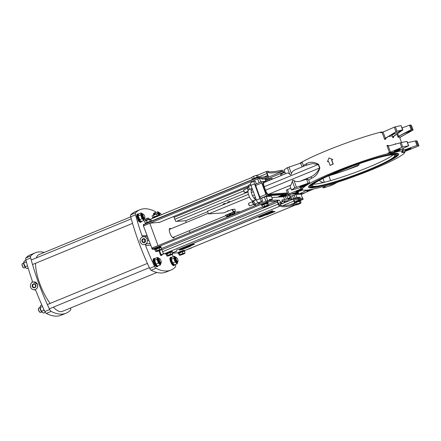 <?xml version="1.0" encoding="UTF-8"?>
<svg xmlns="http://www.w3.org/2000/svg" width="441" height="441" viewBox="0 0 441 441"><rect width="100%" height="100%" fill="white"/><g stroke="black" fill="none" stroke-linecap="round" stroke-linejoin="round"><path stroke-width="0.66" d="M284.864 172.288L280.482 174.129L281.022 175.595L280.482 174.129M381.906 132.46L381.746 132.03A4.382 0.458 159.8 0 0 380.484 132.217A54.662 5.739 159.8 0 0 299.213 163.677M291.407 190.071L303.673 186.626A54.662 5.739 159.8 0 1 309.692 182.745L294.77 187.872A69.865 7.332 159.8 0 0 291.484 189.983L289.93 185.755A69.865 7.332 -20.2 0 1 291.005 185.027L292.366 181.339C292.322 179.956 292.868 179.713 293.998 180.617C295.718 181.731 297.84 181.912 300.371 181.168L306.561 179.2L308.639 179.884A54.662 5.739 -20.2 0 1 311.798 178.192C315.596 176.571 318.297 173.137 319.896 167.889L318.589 164.344C314.119 161.797 310.078 161.593 306.478 163.732A1.461 1.114 -117.3 0 1 306.203 165.232M302.851 189.966L288.938 194.939A69.865 7.332 159.8 0 1 287.907 194.321L302.096 188.539A54.662 5.739 159.8 0 0 302.113 188.941L302.311 189.487A54.662 5.739 -20.2 0 1 332.04 172.905A54.662 5.739 -20.2 0 1 388.312 153.501A4.382 0.458 -20.2 0 1 389.579 153.314L389.375 152.768A16.08 1.687 159.8 0 0 397.484 151.098A4.382 0.458 -20.2 0 1 399.331 150.646A54.662 5.739 -20.2 0 0 398.432 150.772L398.405 150.695M401.812 151.93A16.08 1.687 159.8 0 0 403.984 151.754L404.188 152.299A4.382 0.458 -20.2 0 1 404.866 152.305A4.382 0.458 -20.2 0 1 404.86 152.354A54.662 5.739 -20.2 0 1 361.907 173.622A54.662 5.739 -20.2 0 1 306.021 190.192A54.662 5.739 -20.2 0 1 302.311 189.487M389.375 152.768A4.382 0.458 -20.2 0 0 388.113 152.955A54.662 5.739 -20.2 0 1 389.513 152.603L402.776 146.985A69.865 7.332 -20.2 0 1 408.542 145.8L398.432 150.772M395.23 144.19L395.125 143.893L395.279 144.174M397.484 151.098L397.688 151.643A4.382 0.458 -20.2 0 1 399.529 151.191A54.662 5.739 -20.2 0 1 402.583 150.982A4.382 0.458 -20.2 0 1 402.771 151.043A4.382 0.458 -20.2 0 1 402.539 151.307A16.08 1.687 -20.2 0 0 401.685 152.288A16.08 1.687 -20.2 0 0 404.188 152.299M402.771 151.043L402.572 150.497A4.382 0.458 -20.2 0 0 402.385 150.436A54.662 5.739 -20.2 0 1 402.931 150.458L417.776 145.161A69.865 7.332 -20.2 0 1 418.95 145.866L404.739 151.55A54.662 5.739 -20.2 0 1 404.673 151.781M392.837 137.686L392.176 135.878L392.496 134.764L402.65 129.99A69.865 7.332 -20.2 0 1 402.721 129.974L393.504 136.55A55.423 5.816 159.8 0 0 393.08 136.622L392.837 137.686A54.662 5.739 -20.2 0 1 393.576 137.57L393.306 136.837M380.484 132.217L380.682 132.763A54.662 5.739 -20.2 0 1 382.088 132.416L384.657 139.406L385.379 138.254L383.102 132.057L382.088 132.416M328.986 157.906L332.768 159.57A54.662 5.739 159.8 0 0 331.731 159.989L333.236 164.085A54.662 5.739 159.8 0 0 330.182 165.342L328.457 161.268A55.252 5.799 159.8 0 0 327.448 161.693L328.986 157.906L332.586 159.576A55.252 5.799 159.8 0 0 331.544 160L333.049 164.091A55.252 5.799 159.8 0 0 329.962 165.358M328.479 161.329A54.662 5.739 159.8 0 0 327.68 161.665L327.448 161.693M306.478 163.732A54.662 5.739 159.8 0 0 303.32 165.419L302.267 162.558L287.339 167.679A69.865 7.332 159.8 0 0 284.054 169.796L285.415 173.787M296.054 169.438L295.382 169.686C293.259 170.617 291.936 171.913 291.407 173.572C291.11 174.945 290.553 175.16 289.743 174.212C288.53 173.043 287.51 172.74 286.689 173.291M303.32 165.419L302.95 166.571M305.894 165.392L312.443 163.567L318.292 164.471L319.593 168.021C317.481 172.332 314.356 175.369 310.21 177.122L300.371 181.168M328.848 175.805A50.577 5.309 159.8 0 0 357.524 165.965L357.778 165.866M357.524 165.965L359.206 164.719L358.235 164.063M333.975 183.39A3.07 0.32 -20.2 0 1 333.06 183.792A3.07 0.32 -20.2 0 1 329.102 184.895A3.07 0.32 -20.2 0 1 329.107 184.878M311.765 189.354A3.07 0.32 -20.2 0 1 309.174 190.413A3.07 0.32 -20.2 0 1 306.699 190.953A3.07 0.32 -20.2 0 1 308.816 189.867M297.14 191.576A3.07 0.32 -20.2 0 1 296.038 191.692A3.07 0.32 -20.2 0 1 298.805 190.363A3.07 0.32 -20.2 0 1 301.776 189.58A3.07 0.32 -20.2 0 1 300.349 190.44A3.07 0.32 -20.2 0 1 297.14 191.576M307.074 190.099L298.601 194.272A69.865 7.332 159.8 0 0 303.667 193.23L313.915 188.908M286.352 190.088L287.907 194.316L286.352 190.088L290.735 188.246M326.042 185.777L323.292 187.789L323.981 187.734A69.865 7.332 159.8 0 0 331.726 185.314L337.321 182.32M300.189 186.984A3.07 0.32 -20.2 0 1 299.979 186.907A3.07 0.32 -20.2 0 1 302.747 185.578A3.07 0.32 -20.2 0 1 305.718 184.801A3.07 0.32 -20.2 0 1 303.595 185.948A3.07 0.32 -20.2 0 1 300.189 186.984M311.798 178.192A1.461 1.114 62.7 0 0 310.21 177.122A56.128 5.893 159.8 0 0 306.247 179.261M403.984 151.754A4.382 0.458 -20.2 0 1 404.667 151.759L404.866 152.305M417.776 145.161L416.172 140.795A69.865 7.332 159.8 0 1 416.199 140.8A69.865 7.332 -20.2 0 1 417.335 141.489A69.865 7.332 159.8 0 1 417.346 141.5L418.95 145.866L417.346 141.5M416.172 140.795L407.528 142.68M397.688 151.643A16.08 1.687 -20.2 0 1 389.579 153.314M395.456 153.391A48.058 5.044 -20.2 0 1 398.714 154.014A48.058 5.044 -20.2 0 1 355.358 175.342A48.058 5.044 -20.2 0 1 308.513 187.205A48.058 5.044 -20.2 0 1 344.14 168.804A48.058 5.044 -20.2 0 1 395.456 153.391M404.921 150.502A3.214 0.336 159.8 0 0 404.893 150.574A3.214 0.336 159.8 0 0 408.03 149.78A3.214 0.336 159.8 0 0 410.929 148.352A3.214 0.336 159.8 0 0 408.063 149.052A3.214 0.336 159.8 0 0 404.921 150.502M402.776 146.985L401.167 142.619A69.865 7.332 159.8 0 1 401.255 142.603A69.865 7.332 -20.2 0 1 406.867 141.445A69.865 7.332 159.8 0 1 406.938 141.434L408.542 145.8M388.907 145.899L387.992 145.359A54.662 5.739 159.8 0 0 386.944 145.613L389.513 152.603M390.533 152.25L388.251 146.054L386.944 145.613M388.251 146.054A0.915 0.794 -99.8 0 0 388.323 146.043L400.081 142.895L401.718 147.349M401.167 142.619L400.081 142.895M394.452 151.357A3.214 0.336 159.8 0 0 397.887 150.32A3.214 0.336 159.8 0 0 400.268 149.091A3.214 0.336 159.8 0 0 397.137 149.885A3.214 0.336 159.8 0 0 394.232 151.313A3.214 0.336 159.8 0 0 394.452 151.357M411.15 129.654L411.955 129.334A69.865 7.332 -20.2 0 1 411.982 129.34L398.879 136.219A55.423 5.816 159.8 0 0 398.675 136.197L411.15 129.654L409.513 125.194L410.351 124.968A69.865 7.332 -20.2 0 1 411.519 125.674L413.129 130.045L400.312 137.179A55.423 5.816 159.8 0 0 400.312 137.079L399.899 138.171M402.098 127.923L409.513 125.194M398.675 136.197A0.915 0.915 -18.4 0 0 398.603 136.236L397.661 133.678M403.697 133.689L413.123 130.029A69.865 7.332 -20.2 0 1 413.129 130.04A69.865 7.332 -20.2 0 0 411.982 129.34M400.312 137.079L413.123 130.029L411.525 125.679M400.312 137.179A0.915 0.899 101 0 0 400.241 137.223L399.882 138.353M396.939 134.174L398.074 137.261L398.603 136.236M398.074 137.261A54.662 5.739 -20.2 0 1 398.449 137.294L398.879 136.219M381.746 132.03A16.08 1.687 159.8 0 0 383.24 132.002M384.657 139.406A54.662 5.739 -20.2 0 1 385.704 139.152L386.024 138.072A55.423 5.816 159.8 0 0 385.44 138.209L396.955 131.159A69.865 7.332 -20.2 0 1 397.038 131.142A69.865 7.332 -20.2 0 1 402.65 129.99L393.08 136.622M393.515 133.358A3.214 0.336 -20.2 0 1 394.447 133.27A3.214 0.336 -20.2 0 1 391.189 134.825M393.504 136.55A0.915 0.7 77 0 0 393.455 136.594L393.576 137.57L393.339 137.195M383.102 132.057L394.293 127.162L395.93 131.616M397.038 131.142L386.024 138.072M396.955 131.159L395.345 126.799L394.293 127.162M395.345 126.799A69.865 7.332 -20.2 0 1 401.117 125.608L402.616 130.244M402.859 129.99L401.117 125.608M322.966 178.473L324.372 182.298A43.995 4.619 -20.2 0 0 330.618 180.612L328.815 175.711M324.372 182.298A8.478 6.031 75.9 0 1 319.295 180.369M313.397 184.167A43.846 4.603 159.8 0 0 314.637 184.134A43.846 4.603 159.8 0 0 321.654 182.949A43.846 4.603 159.8 0 0 385.952 159.295A43.846 4.603 159.8 0 0 393.03 154.868M310.26 185.606A46.421 4.873 159.8 0 0 309.995 186.504L310.051 186.637A46.421 4.873 159.8 0 0 355.297 175.182A46.421 4.873 159.8 0 0 397.181 154.582A46.421 4.873 159.8 0 0 394.028 153.981A46.421 4.873 159.8 0 0 344.46 168.864A46.421 4.873 159.8 0 0 310.051 186.637M397.181 154.582L397.132 154.444A46.421 4.873 159.8 0 0 396.349 153.931M309.808 186.648A46.652 4.895 159.8 0 0 310.828 187.155M396.917 155.48A46.652 4.895 159.8 0 0 397.369 154.433M394.232 153.898A46.652 4.895 -20.2 0 1 397.402 154.499A46.652 4.895 -20.2 0 1 355.303 175.204A46.652 4.895 -20.2 0 1 309.83 186.719A46.652 4.895 -20.2 0 1 344.415 168.853A46.652 4.895 -20.2 0 1 394.232 153.898M308.954 186.058A47.826 5.016 159.8 0 0 308.683 186.984L308.733 187.122A47.826 5.016 159.8 0 0 355.347 175.32A47.826 5.016 159.8 0 0 398.499 154.096A47.826 5.016 159.8 0 0 395.252 153.479A47.826 5.016 159.8 0 0 344.184 168.809A47.826 5.016 159.8 0 0 308.733 187.122M398.499 154.096L398.449 153.959A47.826 5.016 159.8 0 0 397.639 153.429M308.491 187.133A48.058 5.044 159.8 0 0 309.538 187.651M398.223 155.023A48.058 5.044 159.8 0 0 398.686 153.948M311.567 185.148A45.015 4.724 159.8 0 0 311.313 186.019L311.363 186.152A45.015 4.724 159.8 0 0 355.248 175.044A45.015 4.724 159.8 0 0 395.864 155.067A45.015 4.724 159.8 0 0 392.81 154.482A45.015 4.724 159.8 0 0 344.741 168.914A45.015 4.724 159.8 0 0 311.363 186.152M395.864 155.067L395.814 154.929A45.015 4.724 159.8 0 0 395.059 154.433M311.125 186.163A45.252 4.746 159.8 0 0 312.118 186.653M395.61 155.932A45.252 4.746 159.8 0 0 396.051 154.918M393.014 154.4A45.252 4.746 -20.2 0 1 396.084 154.984A45.252 4.746 -20.2 0 1 355.253 175.066A45.252 4.746 -20.2 0 1 311.148 186.234A45.252 4.746 -20.2 0 1 344.691 168.909A45.252 4.746 -20.2 0 1 393.014 154.4M265.603 180.352L266.237 181.295M268.095 180.915L267.67 179.774L265.884 180.33M267.67 179.774L269.197 179.145L269.622 180.286M293.634 198.676L292.526 195.677L290.74 196.234L291.848 199.238L296.947 197.491L295.845 194.492L300.994 194.134L302.587 198.218M292.526 195.677L295.845 194.492M283.414 196.741L289.869 194.905L291.077 197.921L287.896 199.409M290.74 196.234L290.459 196.256M291.848 199.238L287.934 199.508M283.535 196.736L284.638 199.734L286.424 199.178L289.743 197.987L288.635 194.988M282.846 196.234L283.05 196.78L282.075 196.835M281.7 196.862L280.327 196.956M280.079 196.973L279.506 197.017M278.877 197.055L271.932 197.54M284.638 199.734L281.986 199.922A4.382 1.477 -112.4 0 1 281.59 202.16A4.382 1.477 -112.4 0 1 279.258 200.109L276.739 200.286M264.402 197.099L265.912 201.195L259.545 203.814L259.143 202.722L262.709 201.256L261.607 198.252L264.402 197.099L266.193 196.543L271.336 196.184L272.544 199.205L269.831 200.446M287.923 194.343L266.992 195.787A1.461 0.491 -112.4 0 1 265.973 194.459L261.761 183.004A1.461 0.491 -112.4 0 1 261.717 181.615A1.461 0.491 -112.4 0 1 261.772 181.604L267.362 181.218M260.835 181.979L259.468 178.263L261.524 178.12L261.926 179.211L265.013 178.996L265.868 181.317M265.962 181.312L265.013 178.996M271.353 179.575L270.989 178.583L269.197 179.145M270.989 178.583L272.224 178.5L272.45 179.123M272.532 179.09L272.224 178.5M300.994 194.134L302.598 198.246M302.498 198.224L300.437 198.367L300.034 197.276L296.947 197.491M298.651 198.93L300.437 198.367M290.977 197.904L289.743 197.987M289.539 200.616L282.069 201.135M296.253 198.659L300.034 197.276M259.468 178.263L257.676 178.82L259.104 182.69M262.015 179.206L261.524 178.12M251.629 182.298L251.315 181.438L257.676 178.82M289.869 194.905L291.077 197.921M271.336 196.184L272.544 199.205M272.444 199.189L269.352 199.404L269.848 200.484M277.262 200.931L279.258 200.109M269.352 199.404L269.754 200.49L267.698 200.633L266.193 196.543M304.455 192.998A1.461 0.491 -112.4 0 1 304.318 193.197A1.461 0.491 -112.4 0 1 304.262 193.208L303.529 193.263M261.607 198.252L260.885 198.301A1.461 0.491 -112.4 0 1 259.865 196.973L255.653 185.518A1.461 0.491 -112.4 0 1 255.609 184.129A1.461 0.491 -112.4 0 1 255.664 184.118L261.673 181.642M298.144 193.632L291.644 194.084M278.877 197.061L282.306 195.776L279.489 197.022L278.877 197.061L278.679 196.515L279.98 196.162M281.65 195.556L282.108 195.231L282.361 195.787L282.108 195.231L280.592 195.71L279.947 196.08L280.189 196.636M284.875 195.275L286.071 194.955L286.347 195.523L283.128 196.802L286.27 195.501L286.071 194.955M283.513 195.374L284.726 195.049L285.002 195.611L281.782 196.895L284.93 195.595L284.726 195.049M280.134 196.995L283.061 195.865L282.455 195.909L282.257 195.363L283.431 195.154L283.635 195.699L281.419 196.603L280.134 196.995L279.881 196.432M282.455 195.909L283.635 195.699M280.746 196.664L280.437 196.829M282.615 195.214L282.813 195.76M282.306 196.151L282.108 196.692M281.782 196.895L282.064 196.223M283.739 195.28L283.943 195.826M283.734 196.3L283.447 196.598M283.128 196.802L283.502 196.383M285.084 195.187L285.283 195.732M283.287 196.041L282.444 196.228L283.221 195.859M280.989 196.228L280.548 196.46M281.617 196.002L282.003 195.903M279.528 196.333L279.726 196.879M279.037 196.372L279.236 196.918M306.732 165.017L295.382 169.686M338.17 171.681A43.846 4.603 -20.2 0 1 394.767 155.469A43.846 4.603 -20.2 0 1 355.203 174.928A43.846 4.603 -20.2 0 1 312.465 185.749A43.846 4.603 -20.2 0 1 338.17 171.681M262.709 201.256L261.987 201.305A2.922 0.987 -112.4 0 1 259.953 198.648L254.534 183.914A2.922 0.987 -112.4 0 1 254.451 181.141A2.922 0.987 -112.4 0 1 254.562 181.113L255.278 181.064L256.304 183.842M259.143 202.722L258.426 202.772A2.922 0.987 -112.4 0 1 256.392 200.115L250.973 185.38A2.922 0.987 -112.4 0 1 250.885 182.607A2.922 0.987 -112.4 0 1 250.995 182.58M223.83 212.849L208.505 213.913L249.501 197.044M240.367 211.702L234.623 212.099M351.609 166.466A51.156 5.369 -20.2 0 1 351.394 166.566L329.195 175.705M227.335 211.041L228.89 210.594L227.335 211.041M248.454 194.332L207.502 211.184L208.505 213.913M280.956 202.419A2.045 0.689 67.6 0 0 282.019 203.488L285.366 202.21L284.897 200.936M252.092 188.428L251.921 188.439A5.992 2.018 67.6 0 0 251.701 188.489L248.647 189.746A5.992 2.018 67.6 0 0 248.933 195.749A5.992 2.018 67.6 0 0 252.985 200.881L253.498 200.848L255.141 204.062A2.045 0.689 67.6 0 0 256.094 205.23M248.851 185.082A2.045 0.689 67.6 0 0 248.774 185.099A2.045 0.689 67.6 0 0 248.636 186.383L249.336 189.465M255.582 197.91L253.784 197.871L252.472 195.815L251.271 192.541L251.287 190.231M282.019 203.488L285.073 202.232A2.045 0.689 -112.4 0 1 283.932 201.024L281.893 201.862M285.073 202.232L285.366 202.21M286.391 200.837L286.733 201.769M287.361 200.765L287.367 200.787A2.045 0.689 -112.4 0 1 287.455 201.476M251.701 188.489A5.992 2.018 67.6 0 0 251.034 190.413M253.784 197.871A5.992 2.018 67.6 0 0 256.039 199.624L256.21 199.613M258.145 202.706L255.141 204.062M259.148 203.974A2.045 0.689 -112.4 0 1 258.194 202.805M256.243 199.718L253.498 200.848M248.162 190.308A2.238 0.755 -112.4 0 1 248.14 190.269A2.238 0.755 -112.4 0 1 247.5 188.02L248.333 190.369M248.652 186.455L247.511 187.712L248.818 187.177M279.561 202.871L280.79 203.488L281.501 203.196M253.867 204.74A2.238 0.755 -112.4 0 1 253.751 204.635A2.238 0.755 -112.4 0 1 252.417 201.394A2.238 0.755 -112.4 0 1 252.423 201.283M252.461 200.776L253.751 204.635M255.102 203.99L253.746 204.547L255.008 205.308L255.774 204.993M253.801 201.438L252.572 201.945M143.65 225.809L258.189 178.611L268.012 177.673A2.337 0.788 -112.4 0 0 268.1 177.651A2.337 0.788 -112.4 0 0 268.034 175.43L267.329 173.522A1.169 0.397 67.6 0 1 267.296 172.414A1.169 0.397 67.6 0 1 267.34 172.403L268.53 172.321L268.128 171.229L266.937 171.312A2.337 0.788 67.6 0 0 266.849 171.329A2.337 0.788 67.6 0 0 266.915 173.55L267.621 175.463A1.169 0.397 -112.4 0 1 267.654 176.571A1.169 0.397 -112.4 0 1 267.61 176.582L257.787 177.519L143.308 224.728M151.439 221.277L151.368 221.095A2.337 0.788 67.6 0 1 151.302 218.874L251.728 177.552M207.678 211.658L185.595 220.743L186.234 222.485M283.905 172.657L283.8 172.381A2.337 0.788 -112.4 0 0 282.174 170.254L280.989 170.336L281.386 171.428L282.576 171.345A1.169 0.397 -112.4 0 1 283.392 172.409L265.405 179.812M283.535 172.8L283.392 172.409M268.128 171.229A58.466 6.135 159.8 0 0 280.989 170.336M281.386 171.428A58.466 6.135 -20.2 0 1 268.53 172.321M302.724 198.268L293.949 198.819A2.337 0.788 -112.4 0 0 293.866 198.836L279.048 204.933M178.004 252.825L172.519 253.206M165.651 253.68L164.239 253.779A2.337 0.788 -112.4 0 1 162.613 251.651L161.908 249.744A1.169 0.397 67.6 0 0 161.538 249.022M154.477 249.137L152.343 249.286L152.801 248.994L266.822 202.077L276.645 201.135A1.169 0.397 67.6 0 1 277.455 202.199L278.161 204.106A2.337 0.788 -112.4 0 0 279.787 206.234L280.978 206.151L280.575 205.059L279.385 205.142A1.169 0.397 -112.4 0 1 278.574 204.078L277.869 202.171A2.337 0.788 67.6 0 0 276.242 200.043L266.419 200.986L151.941 248.195M289.974 204.883L294.632 202.965A1.169 0.397 67.6 0 1 294.665 204.078A1.169 0.397 67.6 0 1 294.621 204.084L293.436 204.166L293.833 205.258L295.023 205.175A2.337 0.788 67.6 0 0 295.112 205.159A2.337 0.788 67.6 0 0 295.046 202.937L294.34 201.03A1.169 0.397 -112.4 0 1 294.307 199.916A1.169 0.397 -112.4 0 1 294.351 199.911L303.105 199.304L300.613 200.435M294.632 202.965L293.932 201.057A2.337 0.788 -112.4 0 1 293.866 198.836M272.295 212.237L262.119 216.426A2.629 0.276 -20.2 0 1 258.724 217.402A2.629 0.276 -20.2 0 1 260.262 216.553L270.443 212.369A2.629 0.276 -20.2 0 1 273.839 211.393A2.629 0.276 -20.2 0 1 272.295 212.237L272.119 211.752M275.063 211.526L266.292 214.993L275.002 211.36M174.316 251.987L176.957 251.232L173.12 252.649L174.316 251.987M181.802 249.689L190.567 246.221L181.802 249.689M182.712 249.099A2.629 0.276 -20.2 0 1 179.316 250.075A2.629 0.276 -20.2 0 1 180.86 249.231L191.036 245.042A2.629 0.276 -20.2 0 1 194.431 244.066A2.629 0.276 -20.2 0 1 192.888 244.909L182.712 249.099L182.508 248.548M272.56 210.826L176.24 250.317L272.499 210.666M293.833 205.258A58.466 6.135 -20.2 0 1 280.978 206.151M280.575 205.059A58.466 6.135 159.8 0 0 293.436 204.166M170.022 252.561L166.246 254.363L166.852 256.012L167.365 255.918A2.778 0.292 159.8 0 0 167.321 256.089A2.778 0.292 159.8 0 0 167.977 255.995A2.778 0.292 159.8 0 0 170.48 255.174A2.778 0.292 159.8 0 0 172.37 254.275A2.778 0.292 159.8 0 0 172.448 254.203A2.778 0.292 159.8 0 0 171.753 254.198A2.778 0.292 159.8 0 0 169.25 255.019A2.778 0.292 159.8 0 0 167.365 255.918L167.701 255.361L170.628 254.214L172.707 253.718L172.37 254.275L172.707 253.718L172.1 252.065L170.022 252.561L170.628 254.214M166.852 256.012L167.365 255.918M167.095 253.707L167.701 255.361M166.77 253.961L169.774 252.539L171.483 252.213M180.375 255.13A2.778 0.292 159.8 0 0 182.894 254.297A2.778 0.292 159.8 0 0 184.74 253.404A2.778 0.292 159.8 0 0 184.801 253.349A2.778 0.292 159.8 0 0 184.062 253.349L185.044 252.858L184.74 253.404L185.044 252.858L184.437 251.21L182.309 251.728L182.916 253.382L184.062 253.349A2.778 0.292 159.8 0 0 181.543 254.187A2.778 0.292 159.8 0 0 179.702 255.074A2.778 0.292 159.8 0 0 179.674 255.234A2.778 0.292 159.8 0 0 180.375 255.13M182.309 251.728L178.616 253.509L179.228 255.157L182.916 253.382M179.228 255.157L179.702 255.074M179.399 252.88L180.005 254.529M179.123 253.101L183.836 251.353M152.724 215.395L152.426 215.61A2.778 0.292 -20.2 0 1 152.724 215.395A2.778 0.292 -20.2 0 1 154.962 214.425L152.724 215.395M158.573 215.583L158.104 213.846L154.962 214.425A2.778 0.292 -20.2 0 1 157.244 213.747A2.778 0.292 -20.2 0 1 157.553 213.725A2.778 0.292 -20.2 0 1 157.591 213.736M158.104 213.846L157.244 213.747M158.71 215.5L157.156 215.759L156.549 214.106M157.156 215.759L154.146 216.856L153.54 215.208M154.146 216.856L152.691 217.7L152.084 216.051M157.972 215.699L153.385 217.385M145.69 220.291L145.359 219.375L146.032 218.984L148.634 218.168L148.981 219.078M148.634 218.168L148.237 217.986L145.547 218.979L145.359 219.375M156.588 251.502A2.778 0.292 159.8 0 0 158.975 250.758A2.778 0.292 159.8 0 0 161.081 249.81A2.778 0.292 159.8 0 0 161.274 249.661A2.778 0.292 159.8 0 0 160.794 249.606L161.599 249.198L161.081 249.81L161.599 249.198L160.993 247.544L159.212 247.903L159.824 249.551L160.794 249.606A2.778 0.292 159.8 0 0 158.407 250.35A2.778 0.292 159.8 0 0 156.307 251.298A2.778 0.292 159.8 0 0 156.147 251.546A2.778 0.292 159.8 0 0 156.588 251.502L155.612 251.447L156.825 250.681L159.824 249.551M156.147 251.546L155.612 251.447L155.006 249.799L159.212 247.903M156.219 249.027L156.825 250.681M155.596 249.424L160.315 247.682M187.96 249.248A2.778 0.292 159.8 0 0 188.687 249.033A2.778 0.292 159.8 0 0 191.256 248.046A2.778 0.292 159.8 0 0 192.16 247.522A2.778 0.292 159.8 0 0 192.166 247.517L192.166 247.517M152.603 218.339L152.531 218.146A3.506 0.369 -20.2 0 1 152.536 218.102A3.506 0.369 -20.2 0 1 155.061 216.829A3.506 0.369 -20.2 0 1 159.058 215.682A2.337 0.788 67.6 0 1 158.964 215.44A2.337 0.788 67.6 0 1 158.639 213.868A2.337 0.788 67.6 0 1 158.903 213.218M159.063 215.682L158.854 215.588A3.324 0.347 159.8 0 0 155.039 216.663A3.324 0.347 159.8 0 0 152.647 217.871L152.536 218.102M178.748 253.404A3.506 0.369 -20.2 0 1 178.175 253.404L177.988 252.891A3.506 0.369 -20.2 0 1 177.993 252.853A3.506 0.369 -20.2 0 1 181.152 251.337A3.506 0.369 -20.2 0 1 184.542 250.444A3.506 0.369 -20.2 0 1 184.57 250.471L184.757 250.984A3.506 0.369 -20.2 0 1 184.459 251.271M184.542 250.444L184.305 250.334A3.324 0.347 159.8 0 0 181.097 251.183A3.324 0.347 159.8 0 0 178.103 252.621L177.993 252.853M178.175 253.404A3.506 0.369 -20.2 0 1 181.339 251.85A3.506 0.369 -20.2 0 1 184.757 250.984M166.373 254.264A3.506 0.369 -20.2 0 1 165.822 254.259L165.634 253.751A3.506 0.369 -20.2 0 1 165.64 253.707A3.506 0.369 -20.2 0 1 168.798 252.191A3.506 0.369 -20.2 0 1 172.183 251.298A3.506 0.369 -20.2 0 1 172.216 251.326L172.403 251.839A3.506 0.369 -20.2 0 1 172.359 251.938A3.506 0.369 -20.2 0 1 172.117 252.12M172.183 251.298L171.951 251.194A3.324 0.347 159.8 0 0 168.743 252.043A3.324 0.347 159.8 0 0 165.744 253.476L165.64 253.707M165.822 254.259A3.506 0.369 -20.2 0 1 168.986 252.704A3.506 0.369 -20.2 0 1 172.403 251.839M155.1 249.738A3.506 0.369 -20.2 0 1 154.648 249.716L154.46 249.209A3.506 0.369 -20.2 0 1 154.466 249.165A3.506 0.369 -20.2 0 1 157.393 247.737A3.506 0.369 -20.2 0 1 160.915 246.74A3.506 0.369 -20.2 0 1 161.009 246.756A3.506 0.369 -20.2 0 1 161.042 246.784L161.23 247.296A3.506 0.369 -20.2 0 1 160.993 247.544M161.009 246.756L160.778 246.651A3.324 0.347 159.8 0 0 160.684 246.635A3.324 0.347 159.8 0 0 157.349 247.577A3.324 0.347 159.8 0 0 154.57 248.933L154.466 249.165M154.648 249.716A3.506 0.369 -20.2 0 1 157.409 248.311A3.506 0.369 -20.2 0 1 161.103 247.247A3.506 0.369 -20.2 0 1 161.23 247.296M151.252 221.36A3.506 0.369 159.8 0 0 150.673 221.481A3.506 0.369 159.8 0 0 147.046 222.727A3.506 0.369 159.8 0 0 145.111 223.802L145.139 223.874M144.554 221.266L146.528 219.916L149.703 218.962L150.519 219.205L149.405 219.276L144.554 221.266L145.287 223.245L147.151 222.286L151.246 221.184L150.519 219.205M145.613 223.394L145.287 223.245M150.133 221.255L149.405 219.276M147.151 222.286L146.423 220.307M253.547 204.404L250.008 205.859A1.461 0.491 -112.4 0 1 249.953 205.875A1.461 0.491 -112.4 0 1 249.832 205.848A1.461 0.491 -112.4 0 1 248.994 204.696A1.461 0.491 -112.4 0 1 248.779 203.29A1.461 0.491 -112.4 0 1 248.895 203.158A1.461 0.491 -112.4 0 1 248.95 203.147M248.779 203.29L248.641 203.621A1.191 0.402 67.6 0 0 248.818 204.767A1.191 0.402 67.6 0 0 249.501 205.71A1.191 0.402 67.6 0 0 249.6 205.726M247.985 191.3L245.091 192.491A1.461 0.491 -112.4 0 1 245.036 192.508A1.461 0.491 -112.4 0 1 244.915 192.48A1.461 0.491 -112.4 0 1 244.077 191.328A1.461 0.491 -112.4 0 1 243.862 189.922A1.461 0.491 -112.4 0 1 243.978 189.79A1.461 0.491 -112.4 0 1 244.033 189.779M243.862 189.922L243.724 190.253A1.191 0.402 67.6 0 0 243.901 191.4A1.191 0.402 67.6 0 0 244.584 192.342A1.191 0.402 67.6 0 0 244.683 192.359M252.555 176.808L252.031 177.144A2.778 0.292 -20.2 0 1 252.555 176.808A2.778 0.292 -20.2 0 1 254.975 175.81L252.555 176.808M266.915 173.55L258.283 177.106L257.682 175.446L257.031 175.253L254.975 175.81A2.778 0.292 -20.2 0 1 257.031 175.253A2.778 0.292 -20.2 0 1 257.158 175.259A2.778 0.292 -20.2 0 1 257.169 175.259L257.197 175.264M257.682 175.446L257.031 175.253M258.288 177.1L257.158 177.177L256.552 175.524M257.158 177.177L254.176 178.208L253.569 176.56M254.176 178.208L252.324 179.167L251.712 177.514M257.577 177.232L252.991 178.919M268.552 204.993L267.946 203.345L263.834 204.459L261.976 205.412L262.588 207.066L263.233 207.253L262.588 207.066L263.597 206.818A2.778 0.292 159.8 0 0 263.112 207.253A2.778 0.292 159.8 0 0 263.233 207.253A2.778 0.292 159.8 0 0 265.289 206.702A2.778 0.292 159.8 0 0 267.709 205.704A2.778 0.292 159.8 0 0 268.233 205.368A2.778 0.292 159.8 0 0 268.073 205.263L268.552 204.993L268.233 205.368M264.44 206.107L266.017 205.82A2.778 0.292 159.8 0 0 263.597 206.818L264.44 206.107L263.834 204.459M267.422 205.076L268.073 205.263A2.778 0.292 159.8 0 0 266.017 205.82L267.422 205.076L266.816 203.422M262.555 205.115L264.016 204.277L267.274 203.389M295.123 204.811L295.773 205.004L295.123 204.811L296.132 204.563A2.778 0.292 159.8 0 0 295.646 204.999A2.778 0.292 159.8 0 0 295.773 205.004A2.778 0.292 159.8 0 0 297.829 204.448A2.778 0.292 159.8 0 0 300.244 203.45A2.778 0.292 159.8 0 0 300.768 203.114A2.778 0.292 159.8 0 0 300.608 203.014L301.087 202.744L300.768 203.114M296.975 203.858L298.551 203.571A2.778 0.292 159.8 0 0 296.132 204.563L296.975 203.858L296.369 202.204L300.481 201.09L301.087 202.744M299.957 202.821L300.608 203.014A2.778 0.292 159.8 0 0 298.551 203.571L299.957 202.821L299.351 201.168M295.029 202.893L296.369 202.204M295.09 202.866L296.55 202.022L299.814 201.14M254.192 178.55A3.506 0.369 -20.2 0 1 258.674 177.221L258.454 177.122A3.324 0.347 159.8 0 0 254.192 178.379A3.324 0.347 159.8 0 0 252.246 179.404L252.142 179.636A3.506 0.369 -20.2 0 1 254.192 178.55M252.191 179.823L252.136 179.68A3.506 0.369 -20.2 0 1 252.142 179.636L151.368 221.095M294.935 202.645A3.324 0.347 -20.2 0 1 298.524 201.217A3.324 0.347 -20.2 0 1 300.553 200.853L300.663 200.622A3.506 0.369 159.8 0 0 300.663 200.578A3.506 0.369 159.8 0 0 298.452 201.03A3.506 0.369 159.8 0 0 294.864 202.447M300.553 200.853A3.324 0.347 -20.2 0 1 300.238 201.107M300.663 200.578L300.475 200.071A3.506 0.369 159.8 0 0 298.265 200.517A3.506 0.369 159.8 0 0 294.676 201.939M268.018 203.108L268.122 202.877A3.506 0.369 159.8 0 0 268.128 202.832A3.506 0.369 159.8 0 0 264.71 203.698A3.506 0.369 159.8 0 0 261.546 205.258A3.506 0.369 159.8 0 0 261.579 205.285L261.811 205.39A3.324 0.347 -20.2 0 1 264.782 203.885A3.324 0.347 -20.2 0 1 268.018 203.108A3.324 0.347 -20.2 0 1 267.704 203.362M268.128 202.832L267.941 202.32A3.506 0.369 159.8 0 0 264.523 203.185A3.506 0.369 159.8 0 0 261.359 204.745L261.546 205.258M70.588 308.005A107.72 36.311 -112.4 0 1 70.61 308.094A2.922 0.987 -112.4 0 1 70.588 310.078A107.72 36.311 -112.4 0 1 66.089 313.198A107.72 36.311 -112.4 0 1 51.117 311.429A2.922 0.987 -112.4 0 1 49.673 309.543L44.839 311.533A107.72 36.311 67.6 0 1 35.908 290.674L34.475 289.748C37.138 289.059 38.147 287.278 37.513 284.406A3.947 3.693 86 0 1 34.348 289.759A3.947 3.693 86 0 1 32.722 282.135A3.947 3.693 86 0 1 37.513 284.406L33.874 281.876M31.868 282.653L32.331 280.956A107.72 36.311 67.6 0 1 25.854 259.931A2.922 0.987 67.6 0 1 25.87 257.946A107.72 36.311 67.6 0 1 30.368 254.826L35.208 252.836A107.72 36.311 -112.4 0 1 44.376 252.406M44.839 311.533A2.922 0.987 67.6 0 0 46.283 313.419A107.72 36.311 67.6 0 0 61.255 315.188L66.089 313.198M35.539 284.908A1.67 1.566 -94 0 0 35.649 286.523M32.292 286.551A2.045 1.913 86 0 1 34.359 283.8A2.045 1.913 86 0 1 35.578 287.108A2.045 1.913 86 0 1 32.292 286.551M32.772 286.407A1.67 1.566 -94 0 0 35.787 285.702A1.67 1.566 -94 0 0 34.111 284.142A1.67 1.566 -94 0 0 32.772 286.407M49.673 309.543A107.72 36.311 -112.4 0 1 30.688 257.941A2.922 0.987 -112.4 0 1 30.71 255.956A107.72 36.311 -112.4 0 1 35.208 252.836M149.929 243.575L146.026 243.845L144.157 244.612M148.738 240.339L147.608 240.417L146.809 238.234L147.845 237.837M140.332 242.098A3.947 3.693 86 0 1 143.496 236.745A3.947 3.693 86 0 1 145.128 244.369A3.947 3.693 86 0 1 140.332 242.098M174.283 236.889A5.116 1.725 -112.4 0 1 173.743 237.903A5.116 1.725 -112.4 0 1 169.994 233.295A5.116 1.725 -112.4 0 1 169.851 228.438A5.116 1.725 -112.4 0 1 170.948 228.774M164.096 253.757L161.952 254.639L161.847 255.383L161.704 254.992M158.892 250.791L160.612 255.466L161.125 254.694L159.587 250.521M147.614 240.417L148.65 240.02M163.809 253.592L161.125 254.694L161.952 254.639M151.632 248.217L157.999 245.598L149.764 223.223L143.402 225.842L151.891 248.195M144.786 239.287A1.67 1.566 -94 0 0 144.968 241.927M145.376 240.075A1.67 1.566 -94 0 0 142.36 240.78A1.67 1.566 -94 0 0 144.036 242.341A1.67 1.566 -94 0 0 145.376 240.075M173.677 216.503L175.711 221.426L185.595 220.743M189.266 230.72L189.906 232.468M149.764 223.223L159.565 222.308M146.947 235.483L142.024 235.825L143.419 236.756M175.358 264.534A107.72 36.311 -112.4 0 1 175.468 264.947A2.922 0.987 -112.4 0 1 175.446 266.932A107.72 36.311 -112.4 0 1 170.948 270.057A107.72 36.311 -112.4 0 1 155.976 268.282A2.922 0.987 -112.4 0 1 154.532 266.397A107.72 36.311 -112.4 0 1 145.602 245.543L150.524 245.202M172.392 254.259A107.72 36.311 -112.4 0 1 173.148 256.734M142.024 235.825A107.72 36.311 -112.4 0 1 135.547 214.8A2.922 0.987 -112.4 0 1 135.569 212.81A107.72 36.311 -112.4 0 1 140.067 209.69A107.72 36.311 -112.4 0 1 155.039 211.46A2.922 0.987 -112.4 0 1 156.059 212.562M146.026 243.845L145.602 245.543M145.552 239.954A2.045 1.913 86 0 1 143.49 242.704A2.045 1.913 86 0 1 142.272 239.397A2.045 1.913 86 0 1 145.552 239.954M140.067 209.69L135.227 211.68A107.72 36.311 67.6 0 0 130.729 214.8A2.922 0.987 67.6 0 0 130.712 216.79A107.72 36.311 67.6 0 0 149.697 268.387A2.922 0.987 67.6 0 0 151.142 270.272A107.72 36.311 67.6 0 0 166.114 272.047L170.948 270.057M234.976 211.443L233.901 211.515A4.09 1.378 -112.4 0 1 232.297 209.403L234.987 209.216A4.09 1.378 -112.4 0 1 235.042 211.278A4.09 1.378 -112.4 0 1 234.976 211.443A88.917 27.794 -64.7 0 1 234.838 211.818A4.382 1.477 67.6 0 0 234.926 211.619L235.042 211.278M233.901 211.515A88.917 27.794 115.3 0 0 233.73 211.895L234.838 211.818L234.221 212.071M232.297 209.403L231.933 209.514A4.382 1.477 67.6 0 0 233.73 211.895L232.424 212.43M226.222 215.202L225.588 215.247L226.895 214.706M227.843 214.315L231.475 212.821M230.566 213.576L229.64 213.957M225.979 215.445A4.382 1.477 -112.4 0 1 225.588 215.247M231.933 209.514L223.785 212.865A4.382 1.477 -112.4 0 1 223.78 212.854M156.946 272.472L62.33 311.401A30.694 10.347 -112.4 0 1 53.328 307.173M50.164 303.419A30.694 10.347 -112.4 0 1 35.55 263.283M36.322 257.908A30.694 10.347 -112.4 0 1 38.968 254.633L130.734 216.873M228.151 201.912L229.662 201.482L228.151 201.912M234.441 213.653L235.02 213.168L234.606 212.044L230.522 213.461L230.935 214.585L231.382 214.717L230.935 214.585L232.787 214.337L234.799 213.422M232.203 213.929L233.283 213.736L231.63 214.414L232.203 213.929L231.79 212.805M234.243 213.224L234.689 213.356L233.283 213.736L234.243 213.224L233.829 212.099M230.963 213.235L234.094 212.082M223.57 203.797L225.081 203.367L223.57 203.797M223.102 204.762L222.887 204.161M229.86 215.539L230.434 215.054L230.02 213.929L225.941 215.346L226.354 216.47L226.801 216.603L226.354 216.47L228.206 216.222L230.219 215.307M227.622 215.814L228.703 215.621L227.049 216.299L227.622 215.814L227.209 214.69M229.662 215.109L230.108 215.241L228.703 215.621L229.662 215.109L229.248 213.984M226.382 215.12L229.507 213.968M160.044 215.28A2.045 0.689 -112.4 0 1 160.182 213.152L159.857 212.992A2.337 0.788 67.6 0 0 159.537 212.953A2.337 0.788 67.6 0 0 159.697 215.423M160.182 213.152A2.045 0.689 -112.4 0 1 161.318 214.75M176.543 257.621L176.218 257.461A2.337 0.788 67.6 0 0 175.898 257.428A2.337 0.788 67.6 0 0 176.058 259.887A2.337 0.788 67.6 0 0 177.679 261.75A2.337 0.788 67.6 0 0 177.877 261.502L177.999 261.16A2.045 0.689 -112.4 0 1 176.406 259.749A2.045 0.689 -112.4 0 1 176.543 257.621A2.045 0.689 -112.4 0 1 177.762 259.435A2.045 0.689 -112.4 0 1 177.999 261.16M143.402 214.315L143.071 214.155A2.337 0.788 67.6 0 0 142.752 214.117A2.337 0.788 67.6 0 0 142.917 216.581A2.337 0.788 67.6 0 0 144.532 218.444A2.337 0.788 67.6 0 0 144.736 218.19L144.852 217.848A2.045 0.689 -112.4 0 1 143.259 216.437A2.045 0.689 -112.4 0 1 143.402 214.315A2.045 0.689 -112.4 0 1 144.62 216.123A2.045 0.689 -112.4 0 1 144.852 217.848M25.358 267.478L24.15 267.979A2.337 0.788 -112.4 0 1 23.831 267.941A2.337 0.788 -112.4 0 1 22.53 266.116A2.337 0.788 -112.4 0 1 22.166 263.9A2.337 0.788 -112.4 0 1 22.37 263.652L23.577 263.156M22.166 263.9L22.05 264.247A2.045 0.689 67.6 0 0 22.37 266.182A2.045 0.689 67.6 0 0 23.505 267.781L23.831 267.941M159.763 258.784L159.438 258.624A2.337 0.788 67.6 0 0 159.118 258.586A2.337 0.788 67.6 0 0 159.278 261.05A2.337 0.788 67.6 0 0 160.893 262.913A2.337 0.788 67.6 0 0 161.097 262.665L161.213 262.318A2.045 0.689 -112.4 0 1 159.62 260.907A2.045 0.689 -112.4 0 1 159.763 258.784A2.045 0.689 -112.4 0 1 160.982 260.598A2.045 0.689 -112.4 0 1 161.213 262.318M41.719 311.952L40.511 312.448A2.337 0.788 -112.4 0 1 40.192 312.41A2.337 0.788 -112.4 0 1 38.891 310.585A2.337 0.788 -112.4 0 1 38.532 308.375A2.337 0.788 -112.4 0 1 38.731 308.121L39.938 307.625M38.532 308.375L38.411 308.717A2.045 0.689 67.6 0 0 38.731 310.651A2.045 0.689 67.6 0 0 39.866 312.25L40.192 312.41M155.348 212.904A4.382 1.477 67.6 0 0 155.221 212.832A4.382 1.477 67.6 0 0 154.62 212.766A4.382 1.477 67.6 0 0 154.179 214.723M154.46 214.613A4.167 1.406 -112.4 0 1 155.408 212.926L155.221 212.832M154.62 212.766L154.047 213.003A4.382 1.477 67.6 0 0 153.606 214.965M138.568 214.067A4.382 1.477 67.6 0 0 138.441 213.995A4.382 1.477 67.6 0 0 137.84 213.929A4.382 1.477 67.6 0 0 138.05 218.317A4.382 1.477 67.6 0 0 141.015 222.077A4.382 1.477 67.6 0 0 141.175 222.038A4.382 1.477 67.6 0 0 141.555 221.569A4.382 1.477 67.6 0 0 141.583 221.481L141.555 221.569M141.567 221.487A4.167 1.406 -112.4 0 1 141.131 221.79A4.167 1.406 -112.4 0 1 138.083 217.573A4.167 1.406 -112.4 0 1 138.628 214.089L138.441 213.995M137.84 213.929L137.267 214.161A4.382 1.477 67.6 0 0 137.476 218.554A4.382 1.477 67.6 0 0 140.442 222.308A4.382 1.477 67.6 0 0 140.602 222.275L141.175 222.038M157.376 266.546A4.382 1.477 67.6 0 0 157.536 266.507A4.382 1.477 67.6 0 0 157.917 266.039A4.382 1.477 67.6 0 0 157.944 265.951A4.167 1.406 -112.4 0 1 157.492 266.265A4.167 1.406 -112.4 0 1 154.444 262.042A4.167 1.406 -112.4 0 1 154.989 258.558L154.802 258.465A4.382 1.477 67.6 0 0 154.201 258.398A4.382 1.477 67.6 0 0 154.411 262.786A4.382 1.477 67.6 0 0 157.376 266.546M154.201 258.398L153.628 258.635A4.382 1.477 67.6 0 0 153.837 263.023A4.382 1.477 67.6 0 0 156.803 266.783A4.382 1.477 67.6 0 0 156.968 266.744L157.536 266.507M174.156 265.383A4.382 1.477 67.6 0 0 174.322 265.344A4.382 1.477 67.6 0 0 174.702 264.876A4.382 1.477 67.6 0 0 174.724 264.793A4.167 1.406 -112.4 0 1 174.272 265.102A4.167 1.406 -112.4 0 1 171.224 260.879A4.167 1.406 -112.4 0 1 171.775 257.401L171.582 257.301A4.382 1.477 67.6 0 0 170.981 257.235A4.382 1.477 67.6 0 0 171.196 261.629A4.382 1.477 67.6 0 0 174.156 265.383M170.981 257.235L170.413 257.472A4.382 1.477 67.6 0 0 170.623 261.86A4.382 1.477 67.6 0 0 173.583 265.62A4.382 1.477 67.6 0 0 173.748 265.581L174.322 265.344M159.609 212.937A3.247 1.091 67.6 0 0 159.449 212.766A3.247 1.091 67.6 0 0 158.677 212.353A3.247 1.091 67.6 0 0 158.369 214.569M157.454 213.742L157.994 211.768L159.366 212.689M157.994 211.768L155.497 212.794L154.956 214.773M175.264 257.687A2.337 0.788 67.6 0 0 175 258.343A2.337 0.788 67.6 0 0 175.331 259.909A2.337 0.788 67.6 0 0 176.4 261.733A2.337 0.788 67.6 0 0 177.045 262.015M175.97 257.406A3.247 1.091 67.6 0 0 175.81 257.241A3.247 1.091 67.6 0 0 175.038 256.822A3.247 1.091 67.6 0 0 175.518 261.078A3.247 1.091 67.6 0 0 177.745 261.948A3.247 1.091 67.6 0 0 177.74 261.717M173.263 263.9A3.247 1.091 -112.4 0 1 173.186 263.823A3.247 1.091 -112.4 0 1 171.246 259.115A3.247 1.091 -112.4 0 1 171.257 258.928M177.679 261.822L177.139 263.801L175.209 261.993L173.815 258.211L174.355 256.238L175.727 257.164M174.355 256.238L171.858 257.263L171.317 259.242L172.707 263.023L174.642 264.826L177.139 263.801M171.246 259.115L171.251 258.79L171.317 259.242L173.815 258.211M175.209 261.993L172.707 263.023M159.118 258.586L158.479 258.85A2.337 0.788 67.6 0 0 158.22 259.501A2.337 0.788 67.6 0 0 158.545 261.072A2.337 0.788 67.6 0 0 159.614 262.897A2.337 0.788 67.6 0 0 160.259 263.172L160.893 262.913M159.19 258.569A3.247 1.091 67.6 0 0 159.03 258.398A3.247 1.091 67.6 0 0 158.253 257.985A3.247 1.091 67.6 0 0 158.738 262.241A3.247 1.091 67.6 0 0 160.965 263.112A3.247 1.091 67.6 0 0 160.959 262.875M156.483 265.063A3.247 1.091 -112.4 0 1 156.401 264.986A3.247 1.091 -112.4 0 1 154.466 260.278A3.247 1.091 -112.4 0 1 154.471 260.091M160.893 262.985L160.353 264.958L158.424 263.156L157.035 259.374L157.575 257.401L158.947 258.321M157.575 257.401L155.072 258.426L154.537 260.405L156.561 265.146L157.856 265.989L160.353 264.958M154.466 260.278L154.471 259.953L154.537 260.405L157.035 259.374M158.424 263.156L155.927 264.181M142.752 214.117L142.118 214.381A2.337 0.788 67.6 0 0 141.859 215.032A2.337 0.788 67.6 0 0 142.184 216.597A2.337 0.788 67.6 0 0 143.253 218.427A2.337 0.788 67.6 0 0 143.898 218.703L144.532 218.444M142.823 214.1A3.247 1.091 67.6 0 0 142.663 213.929A3.247 1.091 67.6 0 0 141.892 213.516A3.247 1.091 67.6 0 0 142.377 217.766A3.247 1.091 67.6 0 0 144.604 218.637A3.247 1.091 67.6 0 0 144.598 218.405M140.122 220.594A3.247 1.091 -112.4 0 1 140.04 220.517A3.247 1.091 -112.4 0 1 138.105 215.809A3.247 1.091 -112.4 0 1 138.11 215.621M144.532 218.516L143.992 220.489L142.063 218.686L140.673 214.905L141.214 212.926L142.586 213.852M141.214 212.926L138.711 213.957L138.171 215.93L140.199 220.676L141.495 221.52L143.992 220.489M138.105 215.809L138.105 215.484L138.171 215.93L140.673 214.905M142.063 218.686L139.565 219.712M25.589 267.72A3.247 1.091 -112.4 0 1 25.512 267.643A3.247 1.091 -112.4 0 1 23.571 262.935A3.247 1.091 -112.4 0 1 23.582 262.742M25.964 260.35L24.183 261.083L23.643 263.057L25.672 267.797L26.967 268.641L28.174 268.145M23.571 262.935L23.577 262.604L23.643 263.057L26.333 261.717M26.631 262.781L26.14 262.031M25.032 266.838L27.491 265.824M41.956 312.189A3.247 1.091 -112.4 0 1 41.873 312.112A3.247 1.091 -112.4 0 1 39.933 307.405A3.247 1.091 -112.4 0 1 39.944 307.217M41.856 305.012L40.544 305.552L40.004 307.526L41.393 311.307L43.328 313.116L45.263 312.316M39.933 307.405L39.938 307.079L40.004 307.526L42.551 306.567M44.365 310.525L43.896 310.282L43.725 309.141M41.393 311.307L43.896 310.282M281.562 173.567L282.141 175.132M309.692 182.745L308.639 179.884M302.096 188.539L301.572 187.116M388.113 152.955L388.312 153.501M395.858 143.783A54.662 5.739 159.8 0 0 395.125 143.893M399.529 151.191L399.331 150.646M402.385 150.436L402.583 150.982M402.33 148.832L402.931 150.458M399.144 136.076A54.662 5.739 -20.2 0 1 399.193 136.181L401.531 142.537M388.378 136.594A54.662 5.739 -20.2 0 1 392.176 135.878M300.674 163.203L302.052 166.941M288.987 167.001L291.407 173.572M284.054 169.796L285.509 173.748M287.339 167.679L289.743 174.212M319.896 167.889L264.826 190.484A4.967 1.676 67.6 0 0 268.282 194.999L287.664 193.66M291.005 185.027L268.591 194.244A4.382 1.477 -112.4 0 1 265.543 190.258L264.236 186.714L263.525 186.94L264.826 190.484M359.206 164.719L345.468 170.369M298.827 193.979L298.006 191.747M288.993 193.759L287.438 189.531M301.005 189.09L300.409 187.464M323.292 187.789L322.878 186.67M308.105 183.395L306.561 179.2M296.418 187.188L293.998 180.617M291.484 189.983L289.93 185.755M294.77 187.872L292.366 181.339M297.631 192.237L296.451 192.32M287.4 192.943L268.591 194.244A0.584 0.546 -94 0 0 268.282 194.999M403.752 150.232L403.107 148.468M415.301 140.927L416.938 145.387M411.955 129.334L410.351 124.968M392.496 134.764A55.544 5.827 159.8 0 0 390.814 135.062M294.053 195.049L295.161 198.048M286.424 199.178L285.321 196.173M286.848 195.545L287.951 198.549M304.262 193.208L301.209 194.47L304.318 193.197M265.973 194.459L259.865 196.973M260.885 198.301L266.992 195.787M255.653 185.518L261.761 183.004M298.248 197.838L298.496 198.505M281.413 195.407L281.612 195.953M280.592 195.71L280.796 196.256M293.987 193.224L297.89 192.954M318.589 164.344L264.236 186.714A4.382 1.477 -112.4 0 1 264.115 182.552A0.584 0.546 86 0 1 263.569 182.177A4.967 1.676 67.6 0 0 263.525 186.94M265.317 182.056L263.569 182.177M258.426 202.772L261.987 201.305M256.392 200.115L259.953 198.648M250.973 185.38L254.534 183.914M254.148 198.009L255.405 197.441M252.472 195.815L254.507 194.988M251.271 192.541L253.299 191.714M248.636 186.383L250.984 185.418M256.039 199.624L252.985 200.881M144.168 225.527L143.766 224.436M158.826 222.595L248.548 185.678L158.87 222.595M264.743 179.018L268.012 177.673M247.996 191.967L176.532 221.371M257.787 177.519L258.189 178.611M259.258 178.28L258.856 177.188M268.343 177.205L282.576 171.345M264.352 176.808L267.621 175.463M174.906 219.243L243.746 190.92M272.527 179.079L281.016 175.584M247.748 187.078L174.206 217.336M152.801 248.994L152.399 247.903M267.891 201.741L267.489 200.649M266.419 200.986L266.822 202.077M302.702 198.213L303.105 199.304M262.119 216.426L261.915 215.875M192.888 244.909L192.711 244.424M279.787 206.234L164.239 253.779M184.619 250.604L295.023 205.175M293.932 201.057L282.648 205.699M277.455 202.199L161.908 249.744M161.367 248.564L262.538 206.939M268.382 204.536L276.645 201.135M162.613 251.651L278.161 204.106M30.71 255.956L25.87 257.946M30.688 257.941L25.854 259.931M51.117 311.429L46.283 313.419M160.612 255.466L161.847 255.383M151.142 270.272L155.976 268.282M149.697 268.387L154.532 266.397M130.712 216.79L135.547 214.8M130.729 214.8L135.569 212.81M298.375 194.272L297.515 191.929M323.225 187.872L322.79 186.692M408.675 145.8L407.065 141.423M321.654 182.949L321.268 183.037M385.952 159.295L386.366 159.074M255.609 184.129L261.717 181.615M281.705 196.873L281.507 196.328M264.115 182.552L286.942 173.159M278.354 203.488L281.59 202.16M250.885 182.607L254.451 181.141M251.21 190.247L252.572 189.74M250.664 184.321L248.774 185.099M143.628 225.748L143.253 224.717M268.1 177.651L264.787 179.013M257.263 175.275L266.849 171.329M151.886 248.184L152.283 249.275M302.763 198.224L303.165 199.315M184.625 250.62L295.112 205.159M167.321 256.089L166.874 256.017M179.674 255.234L179.272 255.168M252.434 201.702L248.895 203.158M249.501 205.71L249.832 205.848M247.517 188.335L243.978 189.79M244.584 192.342L244.915 192.48M143.496 236.745L147.316 236.481M208.317 213.4L169.305 229.452M226.035 215.594L172.64 237.561M229.849 201.989L229.662 201.482M227.683 202.877L227.468 202.287M225.268 203.874L225.081 203.367M136.886 216.531L136.104 216.856M131.269 218.846L31.245 259.997M138.667 220.858L137.388 221.382M132.554 223.372L32.529 264.528M153.253 261L152.239 261.419M147.404 263.409L47.38 304.566M155.034 265.328L154.19 265.669M149.356 267.659L49.331 308.816"/></g></svg>
